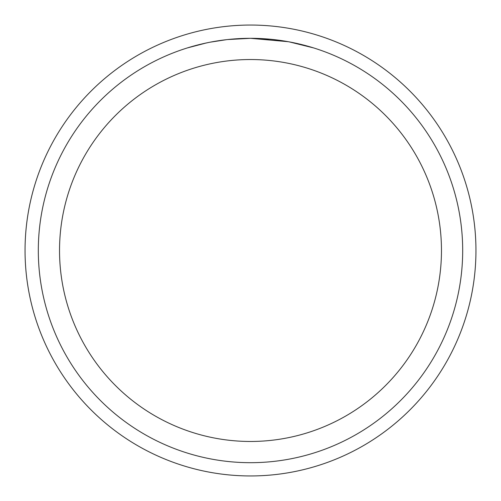 <?xml version="1.0" encoding="UTF-8"?>
<svg xmlns="http://www.w3.org/2000/svg" width="501" height="501" viewBox="0 0 501 501"><rect width="100%" height="100%" fill="white"/><g stroke="black" fill="none" stroke-linecap="round" stroke-linejoin="round"><path stroke-width="0.75" d="M25.05 250.5A225.45 225.45 0 0 1 250.5 25.05A225.45 225.45 0 0 1 475.95 250.5A225.45 225.45 0 0 1 250.5 475.95A225.45 225.45 0 0 1 25.05 250.5M288.194 41.689L250.5 38.314L270.12 39.222M273.12 39.523L277.523 40.042M250.5 38.314A212.186 212.186 0 0 1 462.686 250.5A212.186 212.186 0 0 1 250.5 462.686A212.186 212.186 0 0 1 38.314 250.5A212.186 212.186 0 0 1 250.5 38.314L227.567 39.554L250.5 38.314M289.196 41.871L313.551 47.896M250.5 59.531A190.969 190.969 0 0 1 441.469 250.5A190.969 190.969 0 0 1 250.5 441.469A190.969 190.969 0 0 1 59.531 250.5A190.969 190.969 0 0 1 250.5 59.531M226.571 39.667L210.151 42.184M201.696 44L208.566 42.497M187.455 47.896L206.312 42.961M219.012 40.662L220.828 40.399M231.581 39.159L233.259 39.015M234.048 38.953L235.094 38.871"/></g></svg>

